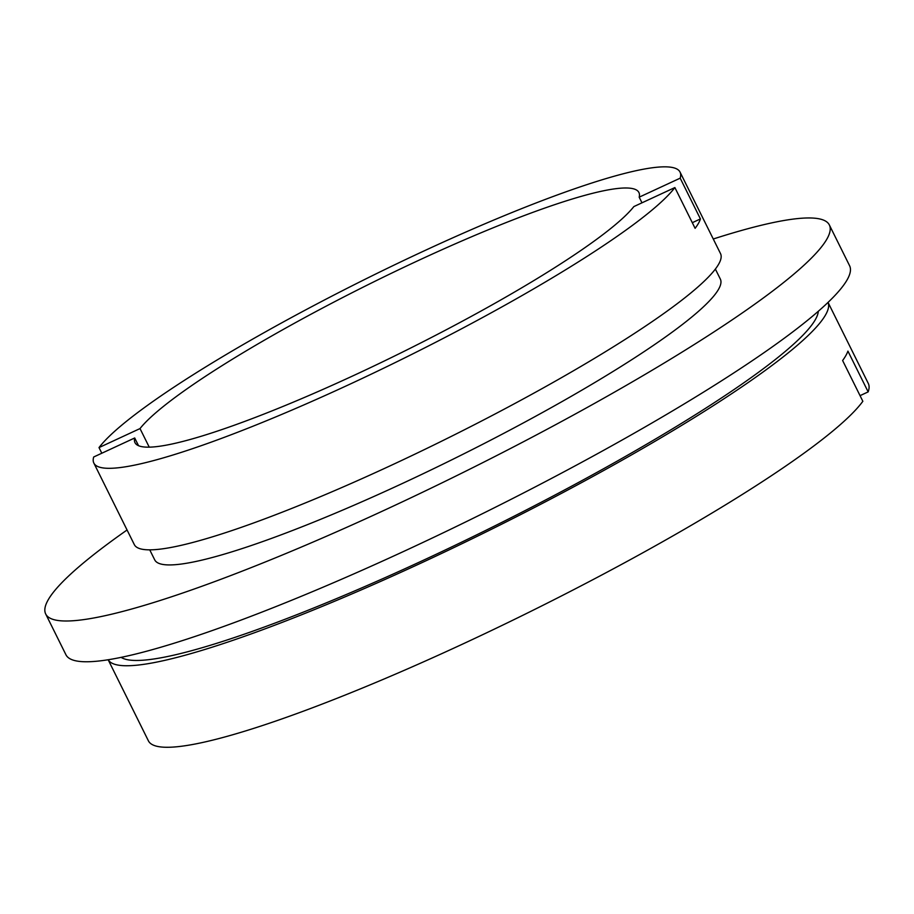 <?xml version="1.0" encoding="UTF-8"?>
<svg xmlns="http://www.w3.org/2000/svg" width="914" height="914" viewBox="0 0 914 914"><rect width="100%" height="100%" fill="white"/><g stroke="black" fill="none" stroke-linecap="round" stroke-linejoin="round"><path stroke-width="1.37" d="M674.875 187.564L633.87 206.575A281.295 37.84 -26.4 0 1 354.415 375.163A281.295 37.84 -26.4 0 1 134.975 442.65A281.295 37.84 -26.4 0 1 134.701 437.977L93.696 456.989A327.223 44.021 -26.4 0 0 93.845 463.067A327.223 44.021 -26.4 0 0 349.102 384.566A327.223 44.021 -26.4 0 0 674.875 187.564L695.108 228.329A327.223 44.021 -26.4 0 0 700.421 218.926L680.187 178.161L639.183 197.173A281.295 37.84 -26.4 0 0 638.909 192.5A281.295 37.84 -26.4 0 0 419.469 259.987A281.295 37.84 -26.4 0 0 140.013 428.575L99.009 447.586L101.808 453.218M639.183 197.173L641.982 202.817M108.16 659.748L148.399 740.831A401.863 54.063 -26.4 0 0 461.878 644.427A401.863 54.063 -26.4 0 0 862.85 401.292L842.617 360.527A401.863 54.063 153.6 0 0 847.929 351.125L868.163 391.889A401.863 54.063 -26.4 0 0 868.3 383.469L828.05 302.397A401.863 54.063 -26.4 0 1 421.411 562.898A401.863 54.063 -26.4 0 1 108.172 659.748M121.128 657.36A390.381 52.521 -26.4 0 0 422.736 560.556A390.381 52.521 -26.4 0 0 818.304 311.274M127.057 529.994A437.452 58.85 -26.4 0 0 45.7 613.991L65.934 654.755A437.452 58.85 -26.4 0 0 407.176 549.805A437.452 58.85 -26.4 0 0 849.597 265.734L829.364 224.981A437.452 58.85 -26.4 0 0 713.263 239M45.7 613.991A437.452 58.85 -26.4 0 0 386.942 509.041A437.452 58.85 -26.4 0 0 829.364 224.981M149.736 549.851L154.717 559.871A315.741 42.478 -26.4 0 0 401.018 484.123A315.741 42.478 -26.4 0 0 720.346 279.09L715.365 269.059M93.845 463.067L134.312 544.595A327.223 44.021 -26.4 0 0 389.57 466.094A327.223 44.021 -26.4 0 0 720.518 253.601L680.039 172.083A327.223 44.021 -26.4 0 0 424.782 250.585A327.223 44.021 -26.4 0 0 99.009 447.586M860.051 395.648L868.163 391.889M680.187 178.161A327.223 44.021 -26.4 0 0 680.039 172.083M134.701 437.977L138.54 445.701M149.233 447.152L140.013 428.575M700.421 218.926L692.309 222.685"/></g></svg>
